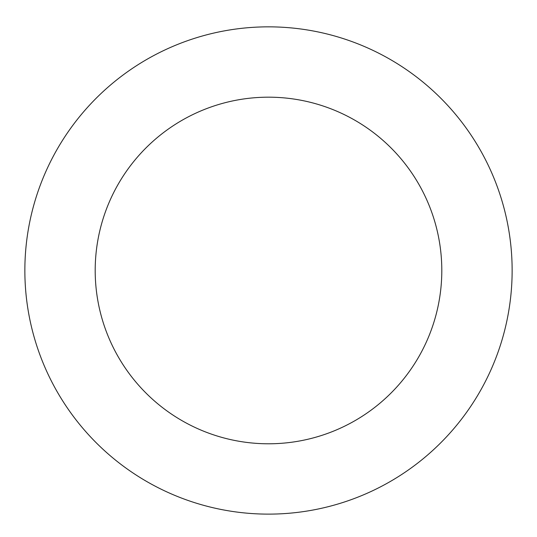 <?xml version="1.0" encoding="UTF-8"?>
<svg xmlns="http://www.w3.org/2000/svg" width="537" height="537" viewBox="0 0 537 537"><rect width="100%" height="100%" fill="white"/><g stroke="black" fill="none" stroke-linecap="round" stroke-linejoin="round"><path stroke-width="0.81" d="M508.163 226.668A243.637 243.637 0 0 0 110.716 84.839A243.637 243.637 0 0 0 186.621 499.954A243.637 243.637 0 0 0 508.163 226.668M438.977 239.314A173.303 173.303 0 0 0 156.267 138.432A173.303 173.303 0 0 0 210.256 433.708A173.303 173.303 0 0 0 438.977 239.314"/></g></svg>
